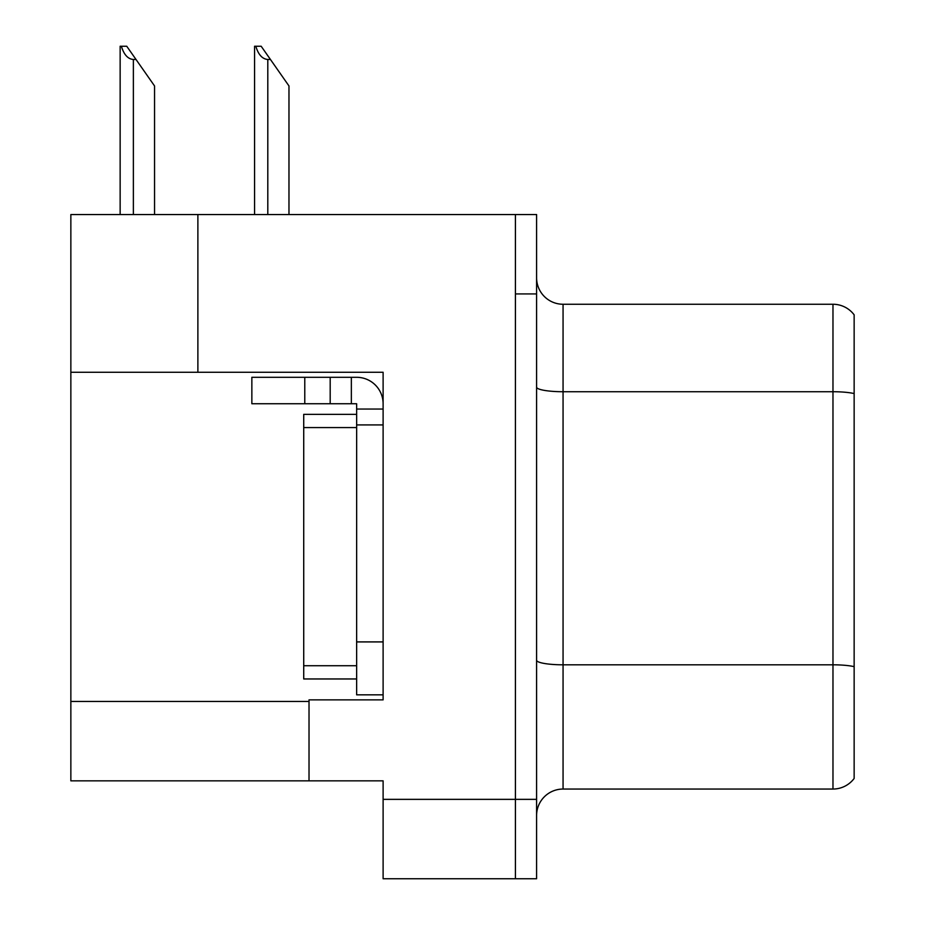 <?xml version="1.0" encoding="UTF-8"?>
<svg xmlns="http://www.w3.org/2000/svg" width="925" height="925" viewBox="0 0 925 925"><rect width="100%" height="100%" fill="white"/><g stroke="black" fill="none" stroke-linecap="round" stroke-linejoin="round"><path stroke-width="1.39" d="M197.881 214.554L70.855 214.554L70.855 780.839L383.112 780.839L383.112 878.75L536.592 878.75L536.592 214.554L197.881 214.554L197.881 372.266L383.112 372.266L383.112 424.922L356.645 424.922L356.645 403.751L330.19 403.751L330.19 377.296L356.645 377.296A26.467 26.467 0 0 1 383.112 403.762M383.112 424.922L383.112 641.915L356.645 641.915L356.645 694.837L383.112 694.837L383.112 641.915L383.112 699.867L309.019 699.867L309.019 780.839M536.592 293.93L515.422 293.93L515.422 878.75L515.422 214.554M70.855 372.266L197.881 372.266M854.145 314.835A26.467 26.467 0 0 0 832.974 304.256A26.467 26.467 0 0 1 854.145 314.835L854.145 778.457A26.467 26.467 0 0 1 832.974 789.048L563.059 789.048A26.467 26.467 0 0 0 536.592 815.503M854.145 395.403L854.145 778.457M854.145 393.564A26.467 4.59 180 0 0 832.974 391.726L832.974 304.256L563.059 304.256A26.467 26.467 0 0 1 536.592 277.789A26.467 26.467 0 0 0 563.059 304.256L563.059 789.048M255.809 46.25L261.174 46.25L270.447 59.477L267.799 59.477C262.342 59.061 258.341 54.644 255.809 46.25L254.572 46.25L254.572 214.554M288.97 214.554L288.97 85.944L270.447 59.477M121.383 46.25L126.748 46.25L136.01 59.477L133.373 59.477C127.916 59.061 123.915 54.644 121.383 46.25L120.146 46.25L120.146 214.554M154.544 214.554L154.544 85.944L136.01 59.477M304.776 403.751L304.776 377.296L251.854 377.296L251.854 403.751L330.19 403.751M304.776 377.296L330.19 377.296M356.645 694.837L383.112 694.837M351.35 403.751L351.35 377.296M383.112 409.047L356.645 409.047M356.645 641.915L356.657 414.342L303.724 414.342L303.724 678.962L356.645 678.962M383.112 799.362L536.592 799.362M70.855 701.451L309.019 701.451M854.145 666.647A26.467 4.59 180 0 0 832.974 664.809L832.974 391.726L563.059 391.726A26.467 4.59 0 0 1 536.592 387.124M832.974 789.048L832.974 664.809L563.059 664.809A26.467 4.59 0 0 1 536.592 660.219M267.799 214.554L267.799 59.477M133.373 214.554L133.373 59.477M303.724 665.734L356.645 665.734M303.724 427.57L356.645 427.57"/></g></svg>
